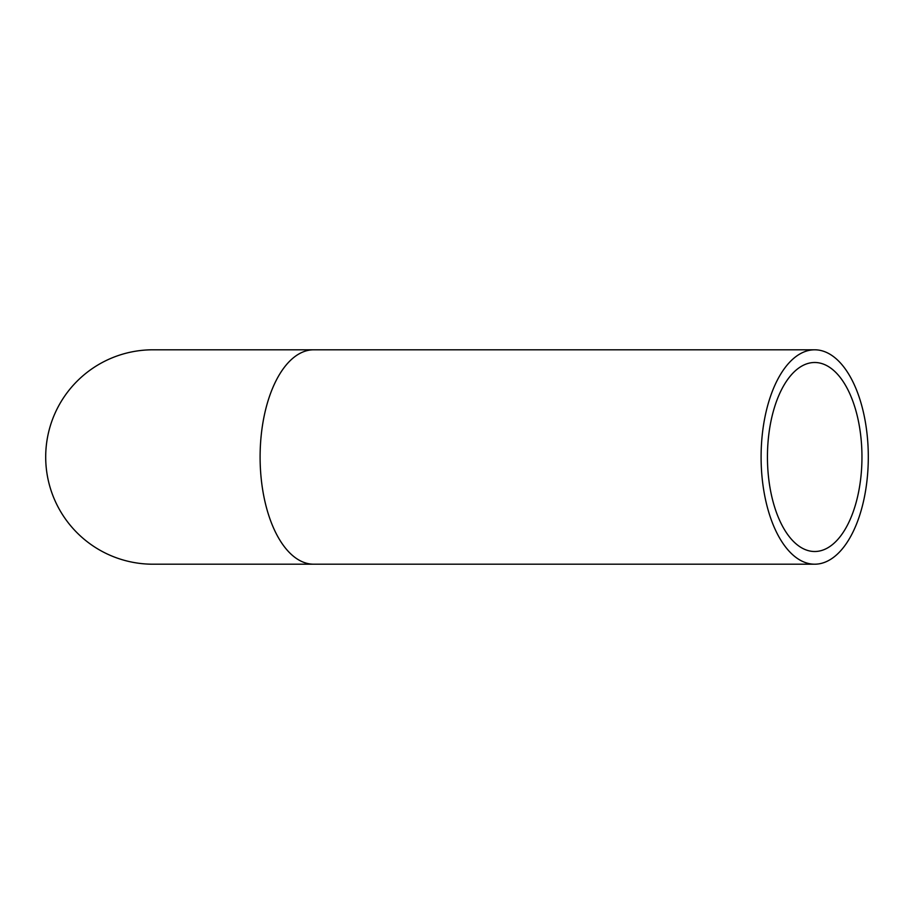 <?xml version="1.0" encoding="UTF-8"?>
<svg xmlns="http://www.w3.org/2000/svg" width="914" height="914" viewBox="0 0 914 914"><rect width="100%" height="100%" fill="white"/><g stroke="black" fill="none" stroke-linecap="round" stroke-linejoin="round"><path stroke-width="1.37" d="M868.3 457A107.201 53.606 90 0 0 814.694 349.799A107.201 53.606 90 0 0 761.099 457A107.201 53.606 90 0 0 814.694 564.201A107.201 53.606 90 0 0 868.3 457M861.959 457A94.508 47.254 90 0 0 814.694 362.492A94.508 47.254 90 0 0 767.44 457A94.508 47.254 90 0 0 814.694 551.508A94.508 47.254 90 0 0 861.959 457M152.901 349.799A107.201 107.201 0 0 0 45.7 457A107.201 107.201 0 0 0 152.901 564.201L313.708 564.201A107.201 53.606 90 0 1 260.102 457A107.201 53.606 90 0 1 313.708 349.799L152.901 349.799M814.694 349.799L313.708 349.799M814.694 564.201L313.708 564.201"/></g></svg>
